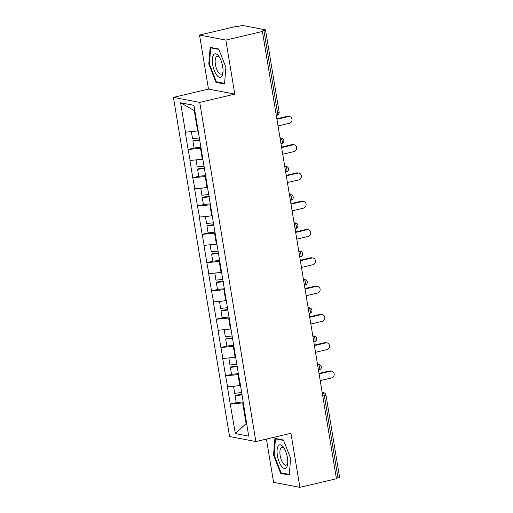 <?xml version="1.0" encoding="UTF-8"?>
<svg xmlns="http://www.w3.org/2000/svg" width="513" height="513" viewBox="0 0 513 513"><rect width="100%" height="100%" fill="white"/><g stroke="black" fill="none" stroke-linecap="round" stroke-linejoin="round"><path stroke-width="0.77" d="M266.42 439.083L273.583 482.316L299.887 487.35L336.451 478.732L262.406 31.466L225.842 40.085L199.538 35.051L208.483 89.102L173.42 97.367L229.567 436.531L255.878 441.565L199.73 102.401L173.42 97.367M199.538 35.051L236.102 26.432L237.25 26.65L239.924 26.022A2.789 0.442 -9.4 0 1 243.579 25.65L265.285 29.805A2.789 0.442 -9.4 0 1 265.535 29.94L279.136 112.103A2.789 0.442 -9.4 0 1 277.533 112.777L263.932 30.613L261.258 31.242L262.406 31.466M246.561 423.174L235.358 433.6L248.709 436.153L239.347 378.267M235.358 433.6L230.254 404.084L236.448 402.622M240.328 385.539L227.4 386.853L230.254 404.084M227.631 386.898L225.566 375.792L231.767 374.33M235.647 357.247L222.713 358.561L225.566 375.792M222.943 358.6L220.885 347.493L227.079 346.031M230.959 328.955L218.031 330.263L220.885 347.493M218.262 330.308L216.197 319.201L222.398 317.739M226.278 300.656L213.344 301.971L216.197 319.201M213.575 302.016L211.516 290.909L217.711 289.447M221.59 272.365L208.663 273.679L211.516 290.909M208.894 273.718L206.829 262.611L213.03 261.149M216.909 244.073L203.982 245.381L206.829 262.611M204.206 245.426L202.148 234.319L208.342 232.857M212.222 215.774L199.294 217.089L202.148 234.319M199.525 217.134L197.46 206.027L203.661 204.565M207.541 187.482L194.613 188.797L197.46 206.027M194.844 188.835L192.779 177.729L198.98 176.267M202.853 159.19L189.925 160.498L192.779 177.729M190.156 160.543L188.098 149.437L194.292 147.975M198.172 130.892L185.244 132.207L188.098 149.437M185.475 132.251L180.595 102.78L193.94 105.332L239.141 378.389M238.712 374.426L237.981 374.599L239.815 385.661M237.981 374.599L225.797 375.83M234.024 346.134L233.3 346.307L235.127 357.369M233.3 346.307L221.116 347.538M229.343 317.842L228.612 318.009L230.446 329.077M228.612 318.009L216.428 319.246M224.656 289.544L223.931 289.717L225.758 300.778M223.931 289.717L211.747 290.948M219.974 261.252L219.243 261.425L221.077 272.486M219.243 261.425L207.06 262.656M215.287 232.953L214.562 233.126L216.39 244.194M214.562 233.126L202.379 234.364M210.606 204.661L209.875 204.834L211.709 215.896M209.875 204.834L197.691 206.066M205.925 176.369L205.194 176.543L207.021 187.604M205.194 176.543L193.01 177.774M201.237 148.071L200.506 148.244L202.34 159.312M200.506 148.244L188.322 149.482M263.932 30.613A2.789 0.442 -9.4 0 0 265.535 29.94M194.831 110.718L194.28 110.609L197.652 131.014M194.28 110.609L180.595 102.78M337.971 477.879L324.37 395.715A2.789 0.442 170.6 0 0 325.979 395.042L339.58 477.205A2.789 0.442 170.6 0 1 337.971 477.879L336.374 478.257M299.887 487.35L290.942 433.299L255.878 441.565M208.483 89.102L234.794 94.136L225.842 40.085M234.794 94.136L199.73 102.401M243.393 402.724L242.662 402.891L246.041 423.296L246.593 423.405M242.662 402.891L230.484 404.129M225.893 67.318L218.718 48.998L210.176 47.363L208.797 64.042L215.967 82.362L224.514 83.997L225.893 67.318M274.91 438.397L273.532 455.082L280.707 473.403L289.249 475.038L290.627 458.353L283.458 440.032L274.91 438.397M217.538 81.997L215.967 82.362M209.407 63.901L208.797 64.042M282.272 473.037L280.707 473.403M274.141 454.941L273.532 455.082M278.052 125.961L289.454 123.267A3.444 3.129 100.8 0 0 289.544 116.534A3.444 3.129 100.8 0 0 288.344 116.56L276.943 119.247M288.344 116.56L287.19 116.342A3.444 3.129 -79.2 0 1 288.396 116.31L289.544 116.534M191.4 131.649L192.516 138.657L199.551 137.901M198.178 130.943L197.8 130.982M194.837 131.302L191.362 131.674M201.102 147.237L194.061 148.001L192.907 141.017L193.773 140.453L199.865 139.792M199.942 140.261L192.907 141.017M287.19 116.342L276.86 118.772M282.734 154.253L294.135 151.566A3.444 3.129 100.8 0 0 294.231 144.826A3.444 3.129 100.8 0 0 293.026 144.852L281.624 147.539M293.026 144.852L291.878 144.634A3.444 3.129 -79.2 0 1 293.077 144.608L294.231 144.826M196.088 159.941L197.204 166.956L204.238 166.193M202.866 159.235L202.488 159.274M199.519 159.594L196.043 159.973M205.784 175.536L198.749 176.292L197.588 169.309L198.454 168.745L204.552 168.091M204.629 168.553L197.588 169.309M291.878 144.634L281.547 147.071M287.421 182.545L298.822 179.858A3.444 3.129 100.8 0 0 298.912 173.118A3.444 3.129 100.8 0 0 297.713 173.15L286.312 175.837M297.713 173.15L296.559 172.926A3.444 3.129 -79.2 0 1 297.764 172.9L298.912 173.118M200.769 188.239L201.885 195.248L208.919 194.491M207.547 187.527L207.169 187.572M204.206 187.893L200.73 188.265M210.471 203.828L203.43 204.591L202.276 197.608L203.135 197.043L209.233 196.383M209.31 196.845L202.276 197.608M296.559 172.926L286.228 175.363M292.102 210.843L303.504 208.15A3.444 3.129 100.8 0 0 303.6 201.417A3.444 3.129 100.8 0 0 302.394 201.442L290.993 204.129M302.394 201.442L301.246 201.224A3.444 3.129 -79.2 0 1 302.446 201.192L303.6 201.417M205.456 216.531L206.566 223.54L213.607 222.783M212.228 215.826L211.856 215.864M208.887 216.185L205.412 216.557M215.152 232.126L208.118 232.883L206.957 225.9L207.823 225.335L213.921 224.681M213.998 225.143L206.957 225.9M301.246 201.224L290.916 203.655M296.79 239.135L308.191 236.448A3.444 3.129 100.8 0 0 308.281 229.709A3.444 3.129 100.8 0 0 307.082 229.734L295.68 232.421M307.082 229.734L305.928 229.516A3.444 3.129 -79.2 0 1 307.133 229.491L308.281 229.709M210.138 244.823L211.253 251.838L218.288 251.075M216.916 244.117L216.537 244.156M213.575 244.477L210.099 244.855M219.833 260.418L212.799 261.175L211.645 254.191L212.504 253.627L218.602 252.973M218.679 253.435L211.645 254.191M305.928 229.516L295.597 231.953M301.471 267.427L312.872 264.74A3.444 3.129 100.8 0 0 312.968 258.001A3.444 3.129 100.8 0 0 311.763 258.033L300.361 260.719M311.763 258.033L310.615 257.808A3.444 3.129 -79.2 0 1 311.814 257.782L312.968 258.001M214.825 273.121L215.935 280.13L222.975 279.373M221.597 272.409L221.218 272.454M218.256 272.775L214.78 273.147M224.521 288.71L217.486 289.473L216.326 282.49L217.191 281.926L223.29 281.265M223.367 281.727L216.326 282.49M310.615 257.808L300.285 260.245M221.86 76.29A12.1 4.7 -103.3 0 0 222.918 72.859A12.1 4.7 -103.3 0 0 219.128 56.77A12.1 4.7 -103.3 0 0 213.498 54.917A12.1 4.7 -103.3 0 0 214.338 70.672A12.1 4.7 -103.3 0 0 221.86 76.29M219.744 57.789A9.163 3.559 -103.3 0 0 217.095 56.327A9.163 3.559 -103.3 0 0 216.031 57.148A9.163 3.559 -103.3 0 0 216.153 67.607A9.163 3.559 -103.3 0 0 221.302 74.161A9.163 3.559 -103.3 0 0 222.366 73.333A9.163 3.559 -103.3 0 0 223.014 71.666M224.572 83.343L216.345 81.766L209.4 64.016L210.728 47.85L218.884 49.408M211.632 47.638L210.728 47.85M286.594 467.33A12.1 4.7 -103.3 0 0 287.652 463.893A12.1 4.7 -103.3 0 0 283.862 447.811A12.1 4.7 -103.3 0 0 278.232 445.957A12.1 4.7 -103.3 0 0 279.072 461.706A12.1 4.7 -103.3 0 0 286.594 467.33M284.478 448.83A9.163 3.559 -103.3 0 0 281.836 447.362A9.163 3.559 -103.3 0 0 280.771 448.189A9.163 3.559 -103.3 0 0 280.893 458.648A9.163 3.559 -103.3 0 0 286.036 465.201A9.163 3.559 -103.3 0 0 287.1 464.374A9.163 3.559 -103.3 0 0 287.748 462.707M289.306 474.384L281.079 472.806L274.134 455.057L275.468 438.891L283.618 440.449M276.366 438.679L275.468 438.891M306.158 295.725L317.56 293.032A3.444 3.129 100.8 0 0 317.65 286.299A3.444 3.129 100.8 0 0 316.444 286.325L305.043 289.011M316.444 286.325L315.296 286.107A3.444 3.129 -79.2 0 1 316.502 286.074L317.65 286.299M219.506 301.413L220.622 308.422L227.657 307.665M226.284 300.708L225.906 300.746M222.943 301.067L219.468 301.439M229.202 317.008L222.167 317.765L221.013 310.782L221.873 310.218L227.971 309.563M228.048 310.025L221.013 310.782M315.296 286.107L304.966 288.537M310.84 324.017L322.241 321.33A3.444 3.129 100.8 0 0 322.337 314.591A3.444 3.129 100.8 0 0 321.132 314.616L309.73 317.303M321.132 314.616L319.984 314.398A3.444 3.129 -79.2 0 1 321.183 314.373L322.337 314.591M224.194 329.705L225.303 336.72L232.344 335.957M230.965 329L230.587 329.038M227.625 329.359L224.149 329.737M233.89 345.3L226.849 346.057L225.694 339.074L226.56 338.516L232.658 337.855M232.735 338.317L225.694 339.074M319.984 314.398L309.653 316.835M315.527 352.309L326.928 349.622A3.444 3.129 100.8 0 0 327.018 342.883A3.444 3.129 100.8 0 0 325.813 342.915L314.411 345.602M325.813 342.915L324.665 342.69A3.444 3.129 -79.2 0 1 325.87 342.665L327.018 342.883M228.875 358.003L229.991 365.012L237.025 364.256M235.653 357.292L235.275 357.337M232.306 357.657L228.83 358.029M238.571 373.592L231.536 374.355L230.382 367.372L231.241 366.808L237.339 366.147M237.416 366.609L230.382 367.372M324.665 342.69L314.334 345.127M320.208 380.608L331.61 377.921A3.444 3.129 100.8 0 0 331.699 371.181A3.444 3.129 100.8 0 0 330.5 371.207L319.099 373.894M330.5 371.207L329.346 370.989A3.444 3.129 -79.2 0 1 330.552 370.957L331.699 371.181M233.556 386.295L234.672 393.304L241.713 392.548M240.334 385.59L239.956 385.629M236.993 385.949L233.518 386.321M243.258 401.891L236.217 402.647L235.063 395.664L235.929 395.1L242.027 394.446M242.098 394.907L235.063 395.664M329.346 370.989L319.022 373.419M275.93 113.155L277.533 112.777A2.789 1.084 76.7 0 1 277.02 115.278A2.789 2.789 0 0 0 279.136 112.103M322.241 392.9L322.773 392.778A2.789 1.084 -103.3 0 1 324.37 395.715L322.773 396.094M280.085 138.254L280.617 138.132L280.047 138.023M281.592 138.106A2.789 2.533 100.8 0 0 280.617 138.132A2.789 1.084 -103.3 0 1 282.214 141.069A2.789 1.084 76.7 0 1 281.708 143.569A2.789 2.789 0 0 0 281.592 138.106L280.015 137.805M284.773 166.545L285.299 166.424L284.734 166.315M289.454 194.844L289.98 194.716L289.415 194.613M294.141 223.136L294.667 223.014L294.103 222.905M298.822 251.428L299.348 251.306L298.784 251.197M303.51 279.726L304.036 279.598L303.472 279.495M308.191 308.018L308.717 307.896L308.153 307.787M312.879 336.316L313.405 336.188L312.84 336.079M317.56 364.608L318.086 364.48L317.521 364.377M322.17 392.451L323.748 392.753A2.789 2.533 100.8 0 0 322.773 392.778L322.202 392.669M286.273 166.404A2.789 2.533 100.8 0 0 285.299 166.424A2.789 1.084 -103.3 0 1 286.902 169.367A2.789 1.084 76.7 0 1 286.389 171.861A2.789 2.789 0 0 0 286.273 166.404L284.696 166.103M290.961 194.696A2.789 2.533 100.8 0 0 289.98 194.716A2.789 1.084 -103.3 0 1 291.583 197.659A2.789 1.084 76.7 0 1 291.076 200.16A2.789 2.789 0 0 0 290.961 194.696L289.383 194.395M295.642 222.988A2.789 2.533 100.8 0 0 294.667 223.014A2.789 1.084 -103.3 0 1 296.27 225.951A2.789 1.084 76.7 0 1 295.757 228.452A2.789 2.789 0 0 0 295.642 222.988L294.064 222.687M300.323 251.287A2.789 2.533 100.8 0 0 299.348 251.306A2.789 1.084 -103.3 0 1 300.951 254.249A2.789 1.084 76.7 0 1 300.445 256.744A2.789 2.789 0 0 0 300.323 251.287L298.752 250.985M305.011 279.579A2.789 2.533 100.8 0 0 304.036 279.598A2.789 1.084 -103.3 0 1 305.633 282.541A2.789 1.084 76.7 0 1 305.126 285.042A2.789 2.789 0 0 0 305.011 279.579L303.433 279.277M309.692 307.871A2.789 2.533 100.8 0 0 308.717 307.896A2.789 1.084 -103.3 0 1 310.32 310.833A2.789 1.084 76.7 0 1 309.807 313.334A2.789 2.789 0 0 0 309.692 307.871L308.121 307.569M314.379 336.169A2.789 2.533 100.8 0 0 313.405 336.188A2.789 1.084 -103.3 0 1 315.001 339.131A2.789 1.084 76.7 0 1 314.495 341.626A2.789 2.789 0 0 0 314.379 336.169L312.802 335.868M319.06 364.461A2.789 2.533 100.8 0 0 318.086 364.48A2.789 1.084 -103.3 0 1 319.689 367.423A2.789 1.084 76.7 0 1 319.176 369.924A2.789 2.789 0 0 0 319.06 364.461L317.483 364.159M276.308 115.444L277.02 115.278M280.996 143.736L281.708 143.569M285.677 172.028L286.389 171.861M290.364 200.326L291.076 200.16M295.046 228.618L295.757 228.452M299.733 256.91L300.445 256.744M304.414 285.209L305.126 285.042M309.102 313.501L309.807 313.334M313.783 341.793L314.495 341.626M318.47 370.091L319.176 369.924M325.979 395.042A2.789 2.789 0 0 0 323.748 392.753"/></g></svg>
